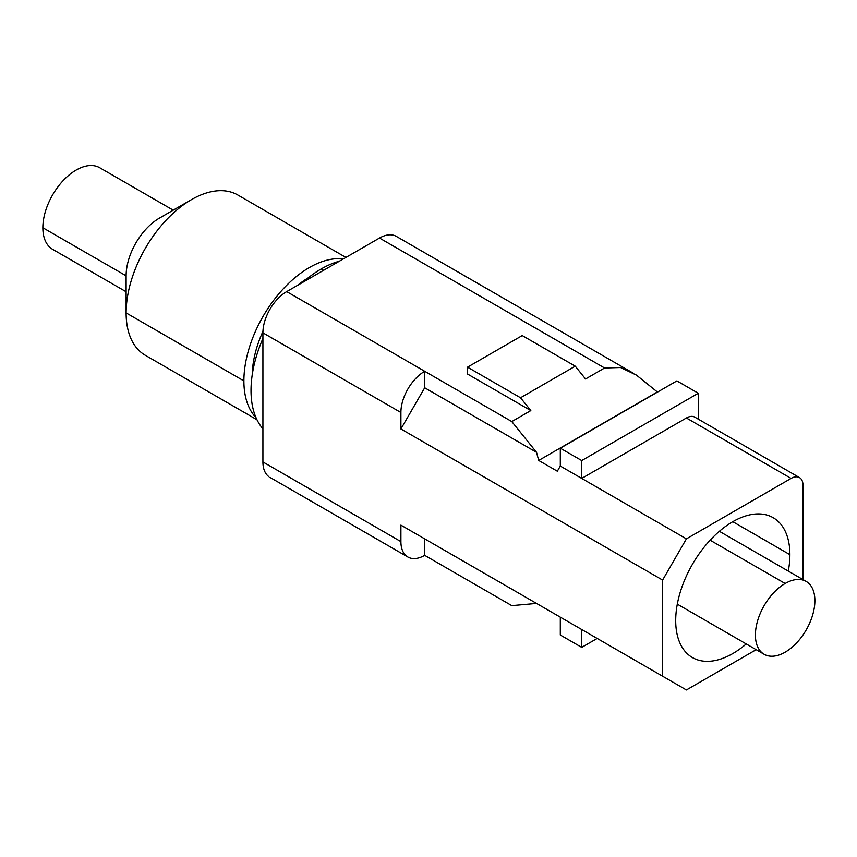 <?xml version="1.0" encoding="UTF-8"?>
<svg xmlns="http://www.w3.org/2000/svg" width="857" height="857" viewBox="0 0 857 857"><rect width="100%" height="100%" fill="white"/><g stroke="black" fill="none" stroke-linecap="round" stroke-linejoin="round"><path stroke-width="1.29" d="M597.19 638.444L581.721 647.378L560.307 635.016L560.307 617.158L581.721 629.52L581.721 647.378M530.826 410.578L520.531 397.766L467.526 367.16L467.526 374.027L530.826 410.578L511.8 421.569L286.709 291.616L379.501 238.042A33.648 19.422 -60 0 1 396.32 236.382L633.473 373.298M467.526 367.16L522.245 335.569L575.251 366.175L585.545 378.987L604.581 367.996L620.575 367.514L636.419 375.098L657.33 391.96L538.699 460.455L557.339 471.211L560.307 466.058L560.307 448.2L581.721 460.563L698.305 393.267L676.891 380.904L560.307 448.2M785.141 652.188A42.057 24.285 -60 0 1 763.63 653.977A42.057 24.285 -60 0 1 757.802 620.125A42.057 24.285 -60 0 1 785.141 583.499A42.057 24.285 -60 0 1 805.441 581.025A42.057 24.285 -60 0 1 812.811 614.469A42.057 24.285 -60 0 1 785.141 652.188M662.611 580.071L400.905 428.971L400.905 412.496L262.917 332.827L262.917 461.944L400.905 541.613A33.648 19.422 120 0 0 407.878 557.018A33.648 19.422 120 0 0 424.697 555.347L511.8 605.631L536.525 603.424L400.905 525.127L662.611 676.216L662.611 580.071L686.403 538.86L791.086 478.42A16.819 9.716 -60 0 1 798.928 477.306A16.819 9.716 -60 0 1 802.988 485.287L802.988 579.578M756.163 649.681L686.403 689.96L662.611 676.216M746.233 643.95A80.751 46.621 -60 0 1 692.381 657.533A80.751 46.621 -60 0 1 675.702 620.586A80.751 46.621 -60 0 1 710.924 539.353A80.751 46.621 -60 0 1 773.132 517.671A80.751 46.621 -60 0 1 789.897 554.661A80.751 46.621 -60 0 1 788.29 571.105M520.531 397.766L575.251 366.175M686.403 538.86L581.721 478.42L686.403 417.991A16.819 9.716 -60 0 1 694.813 417.155L799.495 477.595M303.089 282.157A99.251 57.301 -60 0 1 321.204 268.948A99.251 57.301 -60 0 1 339.329 261.235M698.305 419.169L698.305 393.267M262.917 428.789A99.251 57.301 -60 0 1 262.917 338.504M581.721 460.563L581.721 478.42L560.307 466.058M511.8 421.569L536.525 452.325L538.699 460.455M536.525 452.325L424.697 387.771L424.697 371.285A33.648 19.422 -60 0 0 400.905 412.496M400.905 428.971L424.697 387.771M262.917 461.944A33.648 19.422 120 0 0 268.819 476.642M262.917 332.827A33.648 19.422 -60 0 1 286.709 291.616M400.905 541.613L400.905 525.127M424.697 555.347L424.697 538.86M252.226 374.905A80.751 46.621 -60 0 1 262.949 331.413M297.722 285.263A80.751 46.621 -60 0 1 308.295 277.797M256.072 417.766A92.524 53.423 -60 0 1 243.891 380.904A92.524 53.423 -60 0 1 277.24 295.794A92.524 53.423 -60 0 1 343.293 258.953M52.631 249.323A47.103 27.199 -60 0 1 42.85 227.748L126.118 275.825L126.118 312.912A92.524 53.423 -60 0 1 194.003 198.224A92.524 53.423 -60 0 1 237.807 195L345.928 257.432M126.118 275.825A47.103 27.199 -60 0 1 159.423 218.128L191.55 199.585M42.85 227.748A47.103 27.199 -60 0 1 63.407 180.345A47.103 27.199 -60 0 1 99.712 167.726L173.221 210.169M256.982 419.759L145.283 355.269A92.524 53.423 -60 0 1 126.118 312.912L243.891 380.904M604.581 367.996L379.501 238.042M785.141 583.499L710.132 540.199M791.086 478.42L686.403 417.991M323.592 270.33L321.204 268.948M732.799 521.688L789.897 554.661M764.112 654.266L677.309 604.153M407.878 557.018L269.891 477.349M719.366 531.297L806.169 581.421M126.118 291.755L52.609 249.312"/></g></svg>
